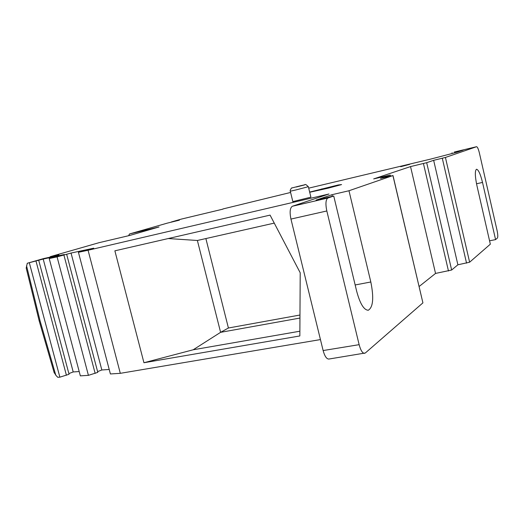 <?xml version="1.0" encoding="UTF-8"?>
<svg xmlns="http://www.w3.org/2000/svg" width="524" height="524" viewBox="0 0 524 524"><rect width="100%" height="100%" fill="white"/><g stroke="black" fill="none" stroke-linecap="round" stroke-linejoin="round"><path stroke-width="0.79" d="M50.042 257.166L50.186 256.688L99.01 242.697L129.69 235.459L159.008 226.977L129.5 233.959L167.241 223.145L179.418 220.152L171.348 221.966L181.546 219.045L222.936 209.135M50.186 256.688L58.898 254.808L52.636 256.609L43.911 258.489L27.274 263.258L43.197 259.046L64.321 254.507L49.223 258.555L57.07 256.878L71.048 253.059L93.711 248.179L78.43 252.306L88.065 250.243L328.967 193.998L292.379 206.253C290.001 207.786 289.523 212.056 290.951 219.071L323.131 350.549C324.677 356.163 326.563 358.999 328.803 359.058L365.32 352.993L422.914 302.865L393 175.553M308.361 186.747L310.896 197.168L292.837 201.609M409.657 164.359L400.703 166.717L409.657 164.359M309.704 192.269L328.148 188.168L341.583 184.579L338.209 184.972L309.658 192.092M419.135 286.497L435.542 273.43L451.649 270.017L457.891 264.79L469.628 262.203L490.333 244.184L476.879 185.431C474.954 176.044 474.836 170.647 476.513 169.239C478.438 169.652 480.442 174.053 482.519 182.437L495.58 239.619L497.4 238.034C498.016 237.012 497.905 234.477 497.06 230.422L479.381 152.949C478.399 148.986 477.469 146.903 476.578 146.707L454.295 152.025L463.223 150.113L457.059 152.209L431.069 158.995L308.708 188.155M290.604 192.465L222.897 208.965M451.649 270.017L426.68 162.689L410.534 166.58L373.671 178.913L390.229 175.062L380.516 178.402L392.921 175.579L348.977 190.749L331.954 194.712L316.07 200.109L333.736 196.009L327.919 198.02L292.379 206.253M426.68 162.689L433.649 160.318L445.426 157.455L476.578 146.707M452.035 152.785L452.173 153.375M495.58 239.619L489.56 240.811M320.446 339.585L120.304 373.33L110.394 373.959L78.43 252.306M109.215 369.472L101.839 369.977L97.608 371.608M66.686 254.382L97.805 372.368L88.418 375.348L80.342 375.859L49.223 258.555M79.196 371.536L73.203 371.948L68.867 373.586M38.737 260.382L69.05 374.274L59.867 377.162L57.745 377.293L55.793 375.197L53.972 372.001M333.736 196.009L356.687 291.305C360.06 303.743 363.925 310.057 368.287 310.247C373.14 307.247 373.985 297.822 370.822 281.984L348.977 190.749M332.34 196.33L331.954 194.712M364.56 353.359C362.484 353.274 360.669 350.373 359.137 344.668L326.825 210.962C325.371 203.836 325.732 199.52 327.919 198.02M143.943 362.739L299.846 335.95L300.213 272.788L270.076 215.115L114.874 250.826L143.943 362.739L193.199 349.777L299.872 331.214M120.304 373.33L88.065 250.243M410.534 166.58L435.542 273.43M433.649 160.318L457.891 264.79M71.048 253.059L101.839 369.977M63.928 255.129L95.152 373.396M57.07 256.878L88.418 375.348M43.197 259.046L73.203 371.948M66.417 375.269L36.005 261.116M29.337 262.812L59.867 377.162M39.182 320.904L26.207 268.072L27.274 263.258M26.207 268.072L26.41 268.904M26.547 265.766L40.079 320.885L39.156 320.812M129.5 233.959L128.622 235.708M193.199 349.777L220.597 332.334L197.378 240.483L168.256 238.544M299.97 315.022L228.412 328.004L220.597 332.334L299.951 318.055M205.873 238.564L228.412 328.004M274.255 223.113L197.378 240.483M338.209 184.972L338.327 185.45M322.116 189.59L321.933 188.823M454.269 152.039L476.552 146.713M476.519 183.773L482.519 182.437M469.628 262.203L445.426 157.455M370.822 281.984L355.161 284.964M392.921 175.579L422.914 302.865M359.137 344.668L323.131 350.549M326.825 210.962L290.951 219.071M390.157 175.121L390.387 176.084M423.438 163.521L448.472 270.993M442.295 158.261L466.55 263.146M40.079 320.885L55.793 375.197M295.955 189.937L308.348 186.688C304.11 182.784 306.501 185.188 301.064 185.627L292.071 187.933C291.809 187.16 289.576 190.651 290.296 191.201L295.955 189.937M290.276 191.142L292.857 201.707M301.051 185.634L296.283 187.009C305.747 184.658 307.339 184.199 301.051 185.634M390.465 176.064L390.236 175.088M39.195 320.937L54.267 373.029"/></g></svg>

